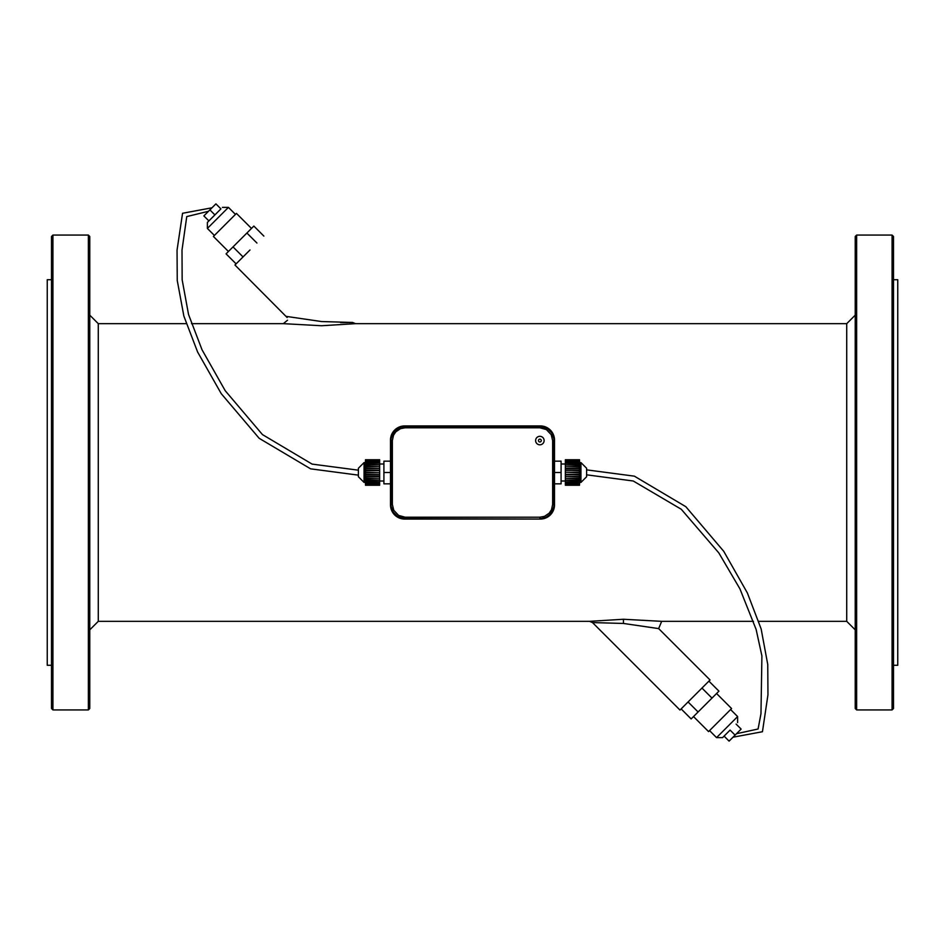 <?xml version="1.0" encoding="UTF-8"?>
<svg xmlns="http://www.w3.org/2000/svg" width="945" height="945" viewBox="0 0 945 945"><rect width="100%" height="100%" fill="white"/><g stroke="black" fill="none" stroke-linecap="round" stroke-linejoin="round"><path stroke-width="1.42" d="M856.643 235.069L855.225 236.486L855.225 708.514L856.643 709.931L892.08 709.931L892.08 235.069L856.643 235.069L856.643 709.931M893.497 279.72L897.75 279.72L897.75 665.28L893.497 665.28M892.08 235.069L893.497 236.486L893.497 708.514L892.08 709.931M88.357 235.069L89.775 236.486L89.775 708.514L88.357 709.931L88.357 235.069L52.92 235.069L52.92 709.931L88.357 709.931M51.502 279.72L47.25 279.72L47.25 665.28L51.502 665.28M52.92 235.069L51.502 236.486L51.502 708.514L52.92 709.931M554.502 461.16L561.094 461.16L561.094 483.84L554.502 483.84M554.502 472.5L561.094 472.5M390.498 461.16L383.906 461.16L383.906 483.84L390.498 483.84M390.498 472.5L383.906 472.5M561.094 481.005L565.346 481.005M379.654 481.005L383.906 481.005M365.479 482.422L364.061 482.422L364.061 462.577L358.391 468.247L358.391 476.752L358.391 475.146L310.61 468.838L259.166 438.303L221.248 393.675L197.611 352.012L183.862 316.079L177.247 280.476L177.046 250.165L182.55 213.275L211.987 207.794L210.794 208.987M214.397 235.447L207.38 228.43L207.38 222.418L208.892 220.917L203.872 215.909L215.909 203.872L220.917 208.892L214.905 214.905L220.917 208.892M209.317 210.463L209.896 209.896L214.905 214.905L207.38 222.418M365.479 485.257L379.654 485.257L365.479 485.234L365.479 459.742L379.654 459.742L365.479 459.766M379.654 485.234L365.479 485.187M379.654 485.187L365.479 484.939M379.654 484.939L365.479 484.797M379.654 484.797L365.479 484.289M379.654 484.289L365.479 484.064M379.654 484.064L379.654 483.332L365.479 483.332M379.654 483.332L365.479 483.025M379.654 483.025L379.654 482.08L365.479 482.08M379.654 482.08L365.479 481.69M379.654 481.69L379.654 480.556L365.479 480.556M379.654 480.556L365.479 480.107M379.654 480.107L379.654 478.82L365.479 478.82M379.654 478.82L365.479 478.324M379.654 478.324L379.654 476.906L365.479 476.906M379.654 476.906L365.479 476.445M379.654 476.445L365.479 476.374M379.654 476.374L379.654 474.874L365.479 474.874M379.654 474.874L365.479 474.65M379.654 474.65L365.479 474.319M379.654 474.319L379.654 472.783L365.479 472.783M379.654 472.783L365.479 472.216M379.654 472.216L379.654 470.681L365.479 470.681M379.654 470.681L365.479 470.35M379.654 470.35L365.479 470.126M379.654 470.126L379.654 468.625L365.479 468.625M379.654 468.625L365.479 468.555M379.654 468.555L365.479 468.094M379.654 468.094L379.654 466.676L365.479 466.676M379.654 466.676L365.479 466.18M379.654 466.18L379.654 464.893L365.479 464.893M379.654 464.893L365.479 464.444M379.654 464.444L379.654 463.31L365.479 463.31M379.654 463.31L365.479 462.92M379.654 462.92L379.654 461.975L365.479 461.975M379.654 461.975L365.479 461.668M379.654 461.668L379.654 460.936L365.479 460.936M379.654 460.936L365.479 460.711M379.654 460.711L365.479 460.203M379.654 460.203L365.479 460.061M379.654 460.061L365.479 459.813M228.43 251.488L213.405 236.451L224.922 224.922L236.451 213.405L251.488 228.43M236.096 263.868L226.068 253.851L253.851 226.068L263.868 236.096M233.013 246.905L243.042 256.934M246.905 233.013L256.934 243.042M249.988 249.988L234.951 265.013L287.138 317.532M286.335 316.398L321.548 321.548L351.871 322.446M350.311 322.505L349.107 322.529M348.043 322.564L343.224 322.599M342.917 322.599L340.543 322.576M352.485 322.422L355.497 323.662L846.72 323.662L846.72 621.337L855.225 629.842M355.497 323.662L321.548 325.741L283.405 323.662M89.775 315.157L98.28 323.662L186.283 323.662M191.516 323.662L283.323 323.662L287.504 320.225M98.28 323.662L98.28 621.337L589.503 621.337L623.452 619.258L661.677 621.337L753.484 621.337M855.225 315.157L846.72 323.662M623.452 619.258L623.452 623.452L592.515 622.578L679.987 710.049L710.049 679.987L658.665 628.602L661.677 621.337M623.452 623.452L658.665 628.602M681.132 708.904L691.149 718.932L698.095 711.987L718.932 691.149L708.904 681.132M698.095 711.987L688.066 701.958M711.987 698.095L701.958 688.066M693.512 716.57L708.549 731.595L720.078 720.078L731.595 708.549L716.57 693.512M730.095 730.095L722.582 737.62L730.095 730.095L735.104 735.104L741.128 729.091L736.108 724.083M735.682 734.537L729.091 741.128L724.083 736.108M733.107 737.1L734.206 736.013M586.609 468.247L586.609 476.752L586.609 468.247L580.939 462.577L580.939 482.422L586.609 476.752M579.521 482.422L580.939 482.422M579.521 459.813L565.346 459.813L579.521 459.742L579.521 485.257L565.346 485.234L579.521 485.187M565.346 459.813L579.521 460.061M579.521 460.203L565.346 460.061M565.346 460.203L579.521 460.711M579.521 460.936L565.346 460.711M565.346 460.936L565.346 461.668L579.521 461.668M579.521 461.975L565.346 461.668M565.346 461.975L565.346 462.92L579.521 462.92M579.521 463.31L565.346 462.92M565.346 463.31L565.346 464.444L579.521 464.444M579.521 464.893L565.346 464.444M565.346 464.893L565.346 466.18L579.521 466.18M579.521 466.676L565.346 466.18M565.346 466.676L565.346 468.094L579.521 468.094M579.521 468.625L565.346 468.094M565.346 468.555L579.521 468.555M565.346 468.625L565.346 470.126L579.521 470.126M579.521 470.681L565.346 470.126M565.346 470.35L579.521 470.35M565.346 470.681L565.346 472.216L579.521 472.216M579.521 472.783L565.346 472.216M565.346 472.783L565.346 474.319L579.521 474.319M579.521 474.874L565.346 474.319M565.346 474.65L579.521 474.65M565.346 474.874L565.346 476.374L579.521 476.374M579.521 476.906L565.346 476.374M565.346 476.445L579.521 476.445M565.346 476.906L565.346 478.324L579.521 478.324M579.521 478.82L565.346 478.324M565.346 478.82L565.346 480.107L579.521 480.107M579.521 480.556L565.346 480.107M565.346 480.556L565.346 481.69L579.521 481.69M579.521 482.08L565.346 481.69M565.346 482.08L565.346 483.025L579.521 483.025M579.521 483.332L565.346 483.025M565.346 483.332L565.346 484.064L579.521 484.064M579.521 484.289L565.346 484.064M565.346 484.289L579.521 484.797M579.521 484.939L565.346 484.797M565.346 485.234L579.521 485.257M544.119 440.571A4.252 4.252 0 0 0 537.74 436.885A4.252 4.252 0 0 0 537.74 444.244A4.252 4.252 0 0 0 544.119 440.571M541.284 440.571A1.417 1.417 0 0 0 539.158 439.342A1.417 1.417 0 0 0 539.158 441.787A1.417 1.417 0 0 0 541.284 440.571M539.89 517.198L544.485 516.348L549.163 513.206L551.514 509.686L552.636 504.453L552.636 440.547L551.207 434.676L546.375 429.573L539.89 427.801L405.11 427.801L400.515 428.652L395.837 431.794L393.486 435.314L392.364 440.547L392.364 504.453L393.793 510.324L398.625 515.427L405.11 517.198L539.89 517.198L539.89 518.616L541.473 518.521L546.033 517.21L549.907 514.47L552.648 510.595L553.959 506.036L553.959 438.964L551.88 433.011L547.427 428.558L539.89 426.384L405.11 426.384L400.432 427.175L395.093 430.53L392.352 434.405L391.041 438.964L391.041 506.036L393.12 511.989L397.573 516.442L405.11 518.616L540.339 519.065L404.661 519.065A14.187 14.175 -45 0 1 390.498 504.902L392.364 504.453M390.498 504.902L390.498 440.098A14.187 14.175 -135 0 1 404.661 425.935L540.339 425.935A14.187 14.175 -45 0 1 554.502 440.098L554.502 504.902A14.187 14.175 -135 0 1 540.339 519.065M207.38 228.43L228.43 207.38L222.418 207.38M709.553 730.603L716.57 737.62L737.62 716.57L730.603 709.553M405.11 517.198L404.661 519.065M552.636 504.453L554.502 504.902M554.502 440.098L552.636 440.547M539.89 427.801L540.339 425.935M404.661 425.935L405.11 427.801M392.364 440.547L390.498 440.098M561.094 463.995L565.346 463.995M379.654 463.995L383.906 463.995M358.391 470.185L312.098 464.101L262.45 434.582L225.241 390.746L202.029 349.78L188.527 314.437L182.149 279.732L182.007 250.082L186.756 216.594L208.502 211.278M364.061 482.422L358.391 476.752M364.061 462.577L365.479 462.577M235.447 214.397L228.43 207.38M758.717 621.337L846.72 621.337M98.28 621.337L89.775 629.842M586.609 469.854L634.39 476.162L685.834 506.697L723.752 551.325L747.389 592.987L761.138 628.921L767.753 664.524L767.954 694.835L762.45 731.725L733.013 737.206M736.486 733.722L758.091 728.997L760.973 713.699L761.906 655.913L756.13 629.464L739.923 588.841L718.826 552.919L681.274 509.26L633.268 481.005L586.609 474.815M579.521 462.577L580.939 462.577M565.346 459.742L579.521 459.742M592.515 622.578L589.503 621.337M737.62 716.57L737.62 722.582M716.57 737.62L722.582 737.62"/></g></svg>
